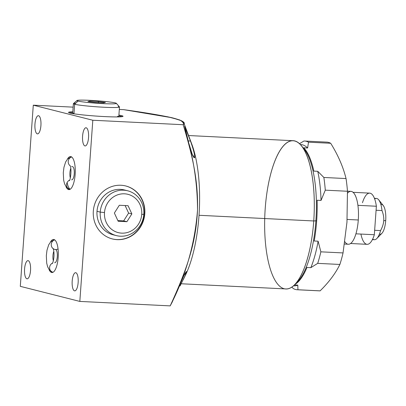 <?xml version="1.0" encoding="UTF-8"?>
<svg xmlns="http://www.w3.org/2000/svg" width="406" height="406" viewBox="0 0 406 406"><rect width="100%" height="100%" fill="white"/><g stroke="black" fill="none" stroke-linecap="round" stroke-linejoin="round"><path stroke-width="0.61" d="M374.433 198.321L376.387 198.417A20.681 6.856 92.8 0 1 381.99 210.552A20.681 6.856 -87.2 0 0 378.727 199.853L383.254 205.517A14.875 4.933 92.8 0 1 385.7 220.575A14.875 4.933 -87.2 0 0 380.899 204.588A14.875 4.933 92.8 0 1 385.7 220.575L383.736 220.691C383.528 223.802 382.467 227.101 380.554 230.588C382.467 227.101 383.528 223.802 383.736 220.691L385.7 220.575A14.875 4.933 92.8 0 1 381.879 233.338L376.814 238.53A20.681 6.856 -87.2 0 0 380.554 230.588L374.652 230.293L380.554 230.588A20.681 6.856 92.8 0 1 374.342 239.728L372.388 239.631M385.7 220.575A14.875 4.933 92.8 0 1 379.437 234.034A14.875 4.933 -87.2 0 0 385.7 220.575L383.736 220.691C383.98 217.586 383.396 214.206 381.99 210.552L376.088 210.257L381.99 210.552C383.396 214.206 383.98 217.586 383.736 220.691C383.528 223.802 382.467 227.101 380.554 230.588A20.681 6.856 92.8 0 1 372.693 239.012M304.612 141.029A74.45 24.68 -87.2 0 0 303.927 141.024A74.45 24.68 92.8 0 1 308.519 142.186L307.611 147.992L303.713 147.799L307.611 147.992L308.519 142.186L330.697 143.282L308.519 142.186A74.45 24.68 -87.2 0 0 304.612 141.029L326.794 142.125A74.45 24.68 92.8 0 1 330.697 143.282C338.071 155.153 343.182 166.912 346.039 178.564L323.861 177.468A74.45 24.68 92.8 0 1 325.287 190.16L321.029 200.442L317.132 200.249L321.029 200.442L325.287 190.16L347.465 191.256L325.287 190.16A74.45 24.68 -87.2 0 0 323.861 177.468L346.039 178.564A74.45 24.68 92.8 0 1 347.465 191.256L346.963 222.178L343.045 252.928L320.867 251.832A74.45 24.68 92.8 0 1 317.7 263.362L310.844 267.661L306.946 267.468L310.844 267.661L317.7 263.362A74.45 24.68 -87.2 0 0 320.867 251.832L343.045 252.928A74.45 24.68 92.8 0 1 339.878 264.458L317.7 263.362L339.878 264.458C335.554 273.365 328.967 282.165 320.121 290.853A74.45 24.68 92.8 0 1 319.431 290.848L297.253 289.747A74.45 24.68 -87.2 0 0 297.943 289.752L320.121 290.853L297.943 289.752L297.786 285.103L294.375 284.936L297.786 285.103L297.943 289.752A74.45 24.68 92.8 0 1 293.345 288.59A74.45 24.68 -87.2 0 0 297.253 289.747M297.705 281.531L294.675 284.636A74.202 24.599 -87.2 0 0 313.747 220.965L315.883 220.839A70.73 23.447 92.8 0 1 297.705 281.531A70.73 23.447 92.8 0 1 296.197 282.926A70.73 23.447 -87.2 0 0 315.883 220.839L316.665 220.879A70.73 23.447 92.8 0 0 317.132 200.249A70.73 23.447 92.8 0 1 316.665 220.879A70.73 23.447 92.8 0 1 314.214 241.007L318.111 241.2L314.214 241.007L318.111 241.2L320.867 251.832L318.111 241.2A70.73 23.447 92.8 0 1 310.844 267.661A70.73 23.447 -87.2 0 0 318.111 241.2L320.867 251.832L343.045 252.928L346.963 222.178L347.465 191.256A74.45 24.68 -87.2 0 0 346.039 178.564C343.182 166.912 338.071 155.153 330.697 143.282A74.45 24.68 -87.2 0 0 326.104 142.12A74.45 24.68 92.8 0 1 330.697 143.282L308.519 142.186L307.611 147.992A70.73 23.447 -87.2 0 0 300.42 144.561A70.73 23.447 -87.2 0 1 307.611 147.992A70.73 23.447 92.8 0 0 300.922 144.572L300.399 144.546M294.893 284.408A70.73 23.447 92.8 0 0 306.946 267.468A70.73 23.447 92.8 0 1 294.893 284.408A70.73 23.447 92.8 0 0 306.946 267.468L310.844 267.661L317.7 263.362L339.878 264.458A74.45 24.68 -87.2 0 0 343.045 252.928L346.963 222.178L347.465 191.256L325.287 190.16L321.029 200.442A70.73 23.447 -87.2 0 0 317.751 171.312L313.853 171.119L317.751 171.312L323.861 177.468L317.751 171.312A70.73 23.447 92.8 0 1 321.029 200.442A70.73 23.447 -87.2 0 0 317.751 171.312L323.861 177.468L346.039 178.564C343.182 166.912 338.071 155.153 330.697 143.282M307.611 147.992L303.713 147.799A70.73 23.447 92.8 0 1 313.853 171.119A70.73 23.447 92.8 0 0 303.713 147.799A70.73 23.447 92.8 0 1 313.853 171.119L317.751 171.312M291.757 287.098L293.345 288.59A74.45 24.68 92.8 0 0 297.943 289.752L320.121 290.853C328.967 282.165 335.554 273.365 339.878 264.458C335.554 273.365 328.967 282.165 320.121 290.853A74.45 24.68 92.8 0 1 318.746 290.782A74.45 24.68 -87.2 0 0 320.121 290.853M299.526 143.683L303.927 141.024A74.45 24.68 92.8 0 1 308.519 142.186M294.375 284.936L297.786 285.103A70.73 23.447 92.8 0 1 293.426 285.814A70.73 23.447 -87.2 0 0 297.786 285.103A70.73 23.447 92.8 0 1 293.929 285.86L293.411 285.834M321.029 200.442L317.132 200.249A70.73 23.447 92.8 0 1 316.665 220.879A70.73 23.447 92.8 0 1 314.214 241.007A70.73 23.447 92.8 0 0 316.665 220.879L315.883 220.839A70.73 23.447 -87.2 0 0 302.886 147.713A70.73 23.447 92.8 0 1 315.883 220.839L313.747 220.965A74.202 24.599 92.8 0 1 285.809 288.935L181.193 283.758M188.567 135.533L293.142 140.709A74.202 24.599 92.8 0 1 313.747 220.965L199.021 215.287L313.747 220.965A74.202 24.599 -87.2 0 0 301.541 145.861A74.202 24.599 -87.2 0 0 265.204 208.674M301.541 145.861L304.251 149.251A70.73 23.447 92.8 0 1 315.883 220.839L313.747 220.965A74.202 24.599 92.8 0 1 272.756 275.72A74.202 24.599 92.8 0 1 281.926 147.779A74.202 24.599 92.8 0 1 313.747 220.965L199.021 215.287M353.093 192.312L369.668 193.129A25.629 8.496 92.8 0 1 376.372 206.243A25.629 8.496 92.8 0 0 362.467 202.721A25.629 8.496 92.8 0 1 376.372 206.243L374.332 234.734A25.629 8.496 92.8 0 1 360.914 234.069A25.629 8.496 92.8 0 0 374.332 234.734A25.629 8.496 92.8 0 1 367.131 244.326L350.556 243.504M347.46 191.185L350.936 191.358A26.471 8.775 92.8 0 1 358.285 219.991L347.145 219.438L358.285 219.991A26.471 8.775 92.8 0 1 348.318 244.239L344.506 244.047M355.91 233.82L374.332 234.734L355.91 233.82L374.332 234.734L376.372 206.243L357.925 205.329L376.372 206.243L374.332 234.734M358.285 219.991A26.471 8.775 92.8 0 1 344.846 241.743A26.471 8.775 92.8 0 0 358.285 219.991A26.471 8.775 92.8 0 0 347.526 193.16A26.471 8.775 92.8 0 1 358.285 219.991L347.145 219.438M172.271 301.957L170.19 305.885L79.825 301.414L170.19 305.885C185.816 275.684 194.926 243.722 197.519 209.998C197.428 180.624 192.647 152.194 183.172 124.718L92.812 120.247L79.825 301.414L20.3 286.342L33.287 105.174L73.131 107.143L33.287 105.174L92.812 120.247L79.825 301.414L20.3 286.342L33.287 105.174L92.812 120.247L183.172 124.718C186.45 122.815 182.629 120.46 171.723 117.664C159.918 115.121 143.891 112.447 123.647 109.645L119.313 109.427L123.647 109.645L172.114 117.755L181.624 120.805L183.766 123.789M28.202 260.672A9.099 3.015 -87.2 0 0 24.573 268.98A9.099 3.015 -87.2 0 0 26.903 278.79A9.099 3.015 -87.2 0 0 30.526 270.487A9.099 3.015 -87.2 0 0 28.202 260.672A9.099 3.015 -87.2 0 0 27.999 260.642A9.099 3.015 -87.2 0 0 24.553 269.279A9.099 3.015 -87.2 0 0 26.903 278.79L27.303 278.81L26.903 278.79A9.099 3.015 -87.2 0 0 27.1 278.82A9.099 3.015 -87.2 0 0 30.546 270.183A9.099 3.015 -87.2 0 0 28.202 260.672M75.82 272.73A9.099 3.015 -87.2 0 0 72.197 281.038A9.099 3.015 -87.2 0 0 74.521 290.848A9.099 3.015 -87.2 0 0 78.15 282.546A9.099 3.015 -87.2 0 0 75.82 272.73A9.099 3.015 -87.2 0 0 75.623 272.7A9.099 3.015 -87.2 0 0 72.177 281.338A9.099 3.015 -87.2 0 0 74.521 290.848L74.922 290.869L74.521 290.848A9.099 3.015 -87.2 0 0 74.724 290.879A9.099 3.015 -87.2 0 0 78.17 282.241A9.099 3.015 -87.2 0 0 75.82 272.73M86.209 127.799A9.099 3.015 -87.2 0 0 82.585 136.101A9.099 3.015 -87.2 0 0 84.91 145.911A9.099 3.015 -87.2 0 0 88.538 137.609A9.099 3.015 -87.2 0 0 86.209 127.799A9.099 3.015 -87.2 0 0 86.011 127.768A9.099 3.015 -87.2 0 0 82.565 136.401A9.099 3.015 -87.2 0 0 84.91 145.911L85.311 145.932L84.91 145.911A9.099 3.015 -87.2 0 0 85.113 145.942A9.099 3.015 -87.2 0 0 88.559 137.304A9.099 3.015 -87.2 0 0 86.209 127.799M38.59 115.735A9.099 3.015 -87.2 0 0 34.962 124.043A9.099 3.015 -87.2 0 0 37.291 133.853A9.099 3.015 -87.2 0 0 40.915 125.55A9.099 3.015 -87.2 0 0 38.59 115.735A9.099 3.015 -87.2 0 0 38.392 115.71A9.099 3.015 -87.2 0 0 34.946 124.343A9.099 3.015 -87.2 0 0 37.291 133.853L37.692 133.873L37.291 133.853A9.099 3.015 -87.2 0 0 37.489 133.884A9.099 3.015 -87.2 0 0 40.935 125.246A9.099 3.015 -87.2 0 0 38.59 115.735M49.04 269.548A16.544 5.486 -87.2 0 0 54.455 270.959A16.544 5.486 -87.2 0 0 58.19 257.368A16.544 5.486 -87.2 0 0 56.221 241.809A16.544 5.486 -87.2 0 0 50.395 242.143A16.544 5.486 -87.2 0 1 53.597 239.474A16.544 5.486 -87.2 0 1 58.19 257.368A16.544 5.486 -87.2 0 1 51.963 272.522A16.544 5.486 -87.2 0 1 49.04 269.548A16.544 5.486 -87.2 0 0 56.353 267.112A16.544 5.486 -87.2 0 0 57.434 245.29A16.544 5.486 -87.2 0 0 50.395 242.143M66 186.643A16.544 5.486 -87.2 0 0 71.415 188.054A16.544 5.486 -87.2 0 0 75.151 174.463A16.544 5.486 -87.2 0 0 73.181 158.908A16.544 5.486 -87.2 0 0 67.355 159.243A16.544 5.486 -87.2 0 1 70.558 156.569A16.544 5.486 -87.2 0 1 75.151 174.463A16.544 5.486 -87.2 0 1 68.924 189.617A16.544 5.486 -87.2 0 1 66 186.643A16.544 5.486 -87.2 0 0 73.313 184.212A16.544 5.486 -87.2 0 0 74.394 162.385A16.544 5.486 -87.2 0 0 67.355 159.243M119.313 109.427L123.647 109.645L167.856 116.816L179.833 120.003L183.766 122.724L191.84 144.267A82.722 27.425 92.8 0 1 186.882 272.076L180.076 285.936L179.213 285.895L180.076 285.936L186.882 272.076A82.722 27.425 92.8 0 0 190.272 140.456A82.722 27.425 92.8 0 1 186.882 272.076A82.722 27.425 92.8 0 1 184.446 277.156A82.722 27.425 92.8 0 0 186.882 272.076A82.722 27.425 92.8 0 1 185.349 275.39L183.147 279.861M104.723 116.593A27.314 1.715 -175.9 0 1 74.42 113.868A27.314 1.715 -175.9 0 1 72.801 111.767A27.314 1.715 4.1 0 0 68.543 112.376A27.314 1.715 4.1 0 0 104.723 116.593A27.314 1.715 4.1 0 0 123.033 116.283A27.314 1.715 4.1 0 0 118.907 115.071A27.314 1.715 -175.9 0 1 104.723 116.593M144.8 213.723A27.314 25.715 -75.8 0 1 117.111 239.641A27.314 25.715 -75.8 0 1 93.319 211.176A27.314 25.715 -75.8 0 1 121.008 185.258A27.314 25.715 -75.8 0 1 144.8 213.723L144.526 213.652A27.314 25.715 104.2 0 0 125.627 185.938A27.314 25.715 -75.8 0 1 144.526 213.652A27.314 25.715 -75.8 0 1 112.218 238.895A27.314 25.715 104.2 0 0 144.526 213.652L144.8 213.723A27.314 25.715 104.2 0 0 125.764 185.968A27.314 25.715 104.2 0 0 93.319 211.176A27.314 25.715 104.2 0 0 112.355 238.931A27.314 25.715 104.2 0 0 144.8 213.723L144.526 213.652M180.076 285.936L185.243 275.395L186.506 271.66L183.852 275.689L172.119 302.252M188.161 140.887L190.465 140.999C186.831 130.783 184.908 125.85 184.7 126.19L188.724 143.008C191.485 153.143 193.449 158.066 194.616 157.787C195.027 155.589 193.642 149.997 190.465 140.999C186.831 130.783 184.908 125.85 184.7 126.19L188.724 143.008C191.485 153.143 193.449 158.066 194.616 157.787C195.027 155.589 193.642 149.997 190.465 140.999L184.7 126.21L188.724 143.008L192.251 154.321L194.611 157.792M186.882 272.076L185.243 275.395C189.029 266.646 184.101 273.644 178.335 287.945L173.829 298.517L170.19 305.885L172.408 301.678M92.812 120.247L79.825 301.414L20.3 286.342L33.287 105.174L92.812 120.247L183.172 124.718C194.322 161.471 198.077 184.04 197.519 209.998C195.991 240.672 189.008 264.956 170.19 305.885C185.816 275.684 194.926 243.722 197.519 209.998C197.428 180.624 192.647 152.194 183.172 124.718L183.822 123.607M72.74 112.599A27.314 1.715 4.1 0 0 69.34 112.853A27.314 1.715 -175.9 0 1 72.74 112.599A27.314 1.715 4.1 0 0 69.34 112.853M122.176 116.639A27.314 1.715 4.1 0 0 118.846 115.908A27.314 1.715 -175.9 0 1 122.176 116.639A27.314 1.715 4.1 0 0 118.846 115.908M72.704 113.594A23.112 1.451 -175.9 0 1 74.019 113.127A23.112 1.451 4.1 0 0 72.704 113.594A23.112 1.451 -175.9 0 1 72.674 113.513L73.379 103.682A23.112 1.451 4.1 0 0 74.653 104.256L73.968 113.802L74.653 104.256A23.112 1.451 -175.9 0 1 73.43 103.591L77.013 100.5A19.757 1.238 4.1 0 0 78.059 101.069L74.653 104.256A23.112 1.451 4.1 0 0 100.216 107.037A23.112 1.451 4.1 0 0 119.486 106.986A23.112 1.451 4.1 0 0 118.212 106.413A23.112 1.451 4.1 0 1 94.994 106.682A23.112 1.451 4.1 0 1 75.77 103.21M117.507 116.243A23.112 1.451 -175.9 0 1 118.745 116.892A23.112 1.451 4.1 0 0 117.507 116.243M116.339 235.607L113.112 234.785A23.112 21.757 -75.8 0 1 97.004 211.303A23.112 21.757 104.2 0 0 114.741 235.13A23.112 21.757 -75.8 0 1 97.004 211.303A23.112 21.757 -75.8 0 1 126.058 190.45A23.112 21.757 104.2 0 0 97.004 211.303L100.236 212.12A23.112 21.757 104.2 0 0 116.339 235.607A23.112 21.757 104.2 0 0 143.795 214.277A23.112 21.757 -75.8 0 1 120.364 236.206A23.112 21.757 -75.8 0 1 100.236 212.12L104.499 212.556A19.757 18.595 104.2 0 0 121.704 233.14A19.757 18.595 104.2 0 0 141.73 214.398L143.795 214.277A23.112 21.757 104.2 0 0 127.687 190.795A23.112 21.757 104.2 0 0 100.236 212.12L97.004 211.303A23.112 21.757 -75.8 0 1 124.459 189.972L127.687 190.795M141.73 214.398A19.757 18.595 104.2 0 0 124.52 193.814A19.757 18.595 104.2 0 0 104.499 212.556A19.757 18.595 104.2 0 0 121.704 233.14A19.757 18.595 104.2 0 0 141.73 214.398A19.757 18.595 104.2 0 0 124.52 193.814A19.757 18.595 104.2 0 0 104.499 212.556L100.236 212.12A23.112 21.757 -75.8 0 1 123.663 190.191A23.112 21.757 -75.8 0 1 143.795 214.277L141.73 214.398L143.795 214.277M117.857 220.585L123.663 220.869L117.857 220.585L123.663 220.869L126.911 221.691L131.859 213.911L128.057 205.695L119.313 205.263L128.057 205.695L131.859 213.911L126.911 221.691L118.166 221.26L114.37 213.043L119.313 205.263L128.057 205.695L131.859 213.911L126.911 221.691L118.166 221.26L114.37 213.043L119.313 205.263L114.37 213.043L118.166 221.26L126.911 221.691L123.663 220.869L128.611 213.089L125.124 205.548L128.611 213.089L131.859 213.911L128.611 213.089L125.124 205.548M123.663 220.869L128.611 213.089L123.663 220.869L126.911 221.691M116.344 103.322L119.45 106.89A23.112 1.451 -175.9 0 1 100.932 107.082A23.112 1.451 -175.9 0 1 74.653 104.256L78.059 101.069A19.757 1.238 4.1 0 0 100.515 103.484A19.757 1.238 4.1 0 0 116.344 103.322A19.757 1.238 4.1 0 0 115.289 102.911A19.757 1.238 4.1 0 0 90.213 100.353A19.757 1.238 4.1 0 0 78.059 101.069A19.757 1.238 4.1 0 0 103.134 103.626A19.757 1.238 4.1 0 0 115.289 102.911A19.757 1.238 4.1 0 0 94.055 100.571A19.757 1.238 4.1 0 0 77.013 100.5M103.672 102.87L94.928 102.439L87.929 101.556L89.675 101.109L98.419 101.541L105.418 102.424L103.672 102.87L94.928 102.439L87.929 101.556L89.675 101.109L98.419 101.541L105.418 102.424L103.672 102.87L105.418 102.424L98.419 101.541L98.338 102.606L98.419 101.541L89.675 101.109L89.624 101.769L89.675 101.109L87.929 101.556L94.928 102.439L103.672 102.87M119.486 106.986L118.785 116.816A23.112 1.451 -175.9 0 1 118.745 116.892M53.353 260.774A6.613 2.192 92.8 0 1 53.825 251.304A6.613 2.192 -87.2 0 0 53.353 260.774A6.613 2.192 92.8 0 1 53.825 251.304M52.607 263.073A4.963 4.674 104.2 0 0 49.603 267.889A4.963 4.674 104.2 0 0 52.8 272.37A4.963 4.674 -75.8 0 1 49.603 267.889A4.963 4.674 -75.8 0 1 52.607 263.073A4.963 4.674 104.2 0 0 49.603 267.889A4.963 4.674 104.2 0 0 52.8 272.37L49.37 269.99L47.614 266.727L46.705 263.149L46.325 255.709L46.994 250.187L48.684 244.843L50.74 241.768L54.414 239.702M54.678 239.865A4.963 4.674 104.2 0 0 51.323 243.874A4.963 4.674 104.2 0 0 53.216 248.695A4.963 4.674 -75.8 0 1 51.323 243.874A4.963 4.674 -75.8 0 1 54.678 239.865A4.963 4.674 -75.8 0 0 51.567 246.508A4.963 4.674 -75.8 0 0 58.053 248.939M55.444 249.507L54.724 249.401A4.963 4.674 104.2 0 0 55.586 249.528A6.613 2.192 92.8 0 1 57.297 256.44A6.613 2.192 92.8 0 1 54.79 262.718A6.613 2.192 92.8 0 1 54.643 262.697M72.405 166.602L71.684 166.496A4.963 4.674 104.2 0 0 72.552 166.627A6.613 2.192 92.8 0 1 74.257 173.54A6.613 2.192 92.8 0 1 71.75 179.817A6.613 2.192 92.8 0 1 71.608 179.797M70.177 165.79A4.963 4.674 -75.8 0 1 68.284 160.969A4.963 4.674 -75.8 0 1 71.644 156.96A4.963 4.674 104.2 0 0 68.284 160.969A4.963 4.674 104.2 0 0 70.177 165.79A4.963 4.674 104.2 0 1 68.284 160.969A4.963 4.674 104.2 0 1 71.644 156.96M71.375 156.797L67.7 158.863L65.645 161.938L63.96 167.282L63.285 172.809L63.671 180.249L64.574 183.822L66.335 187.085L69.756 189.47A4.963 4.674 -75.8 0 1 66.564 184.984A4.963 4.674 -75.8 0 1 69.568 180.173A4.963 4.674 104.2 0 0 66.564 184.984A4.963 4.674 104.2 0 0 69.761 189.47A4.963 4.674 -75.8 0 1 66.564 184.984A4.963 4.674 -75.8 0 1 69.568 180.173M70.319 177.869A6.613 2.192 92.8 0 1 70.786 168.399A6.613 2.192 -87.2 0 0 70.319 177.869A6.613 2.192 92.8 0 1 70.786 168.399M374.652 230.293L380.554 230.588M376.088 210.257L381.99 210.552C383.396 214.206 383.98 217.586 383.736 220.691M297.786 285.103L297.943 289.752M316.665 220.879L315.883 220.839A70.73 23.447 92.8 0 1 296.197 282.926M357.925 205.329L376.372 206.243M26.903 278.79A9.099 3.015 92.8 0 1 25.299 264.55A9.099 3.015 92.8 0 1 30.455 265.854A9.099 3.015 92.8 0 1 26.903 278.79L27.303 278.81M74.521 290.848A9.099 3.015 92.8 0 1 72.918 276.608A9.099 3.015 92.8 0 1 78.074 277.912A9.099 3.015 92.8 0 1 74.521 290.848L74.922 290.869M84.91 145.911A9.099 3.015 92.8 0 1 83.306 131.671A9.099 3.015 92.8 0 1 88.462 132.98A9.099 3.015 92.8 0 1 84.91 145.911L85.311 145.932M37.291 133.853A9.099 3.015 92.8 0 1 35.687 119.613A9.099 3.015 92.8 0 1 40.844 120.922A9.099 3.015 92.8 0 1 37.291 133.853L37.692 133.873M33.287 105.174L73.131 107.143M72.801 111.767A27.314 1.715 4.1 0 0 77.916 114.35A27.314 1.715 4.1 0 0 113.477 116.898A27.314 1.715 4.1 0 0 118.907 115.071M93.319 211.176A27.314 25.715 104.2 0 0 130.24 236.637A27.314 25.715 104.2 0 0 133.615 189.536A27.314 25.715 104.2 0 0 93.319 211.176M79.825 301.414L170.19 305.885L173.829 298.517L178.335 287.945C184.101 273.644 189.029 266.646 185.243 275.395M112.218 238.895A27.314 25.715 104.2 0 0 143.709 218.692A27.314 25.715 104.2 0 0 125.627 185.938M104.499 212.556A19.757 18.595 -75.8 0 1 133.64 196.905A19.757 18.595 -75.8 0 1 131.199 230.968A19.757 18.595 -75.8 0 1 104.499 212.556L100.236 212.12A23.112 21.757 104.2 0 0 131.478 233.663A23.112 21.757 104.2 0 0 134.33 193.814A23.112 21.757 104.2 0 0 100.236 212.12L97.004 211.303M131.859 213.911L128.611 213.089M115.289 102.911A19.757 1.238 -175.9 0 1 92.964 102.946A19.757 1.238 -175.9 0 1 81.768 100.109A19.757 1.238 -175.9 0 1 115.289 102.911M73.968 113.802L74.653 104.256L78.059 101.069M98.419 101.541L98.338 102.606M89.675 101.109L89.624 101.769M72.298 166.607A6.613 2.192 92.8 0 1 72.552 166.627M70.111 189.292A16.539 5.486 92.8 0 1 67.132 182.502M381.99 210.552A20.681 6.856 -87.2 0 0 374.677 198.965M320.867 251.832A74.45 24.68 92.8 0 1 317.7 263.362M343.045 252.928A74.45 24.68 92.8 0 1 339.878 264.458M323.861 177.468A74.45 24.68 92.8 0 1 325.287 190.16M346.039 178.564A74.45 24.68 92.8 0 1 347.465 191.256M318.111 241.2A70.73 23.447 92.8 0 1 310.844 267.661M52.318 263.601C53.171 262.048 53.729 259.535 53.993 256.069C54.094 252.532 53.79 249.969 53.074 248.386M70.035 165.481C72.045 169.018 70.294 180.787 69.284 180.7"/></g></svg>
